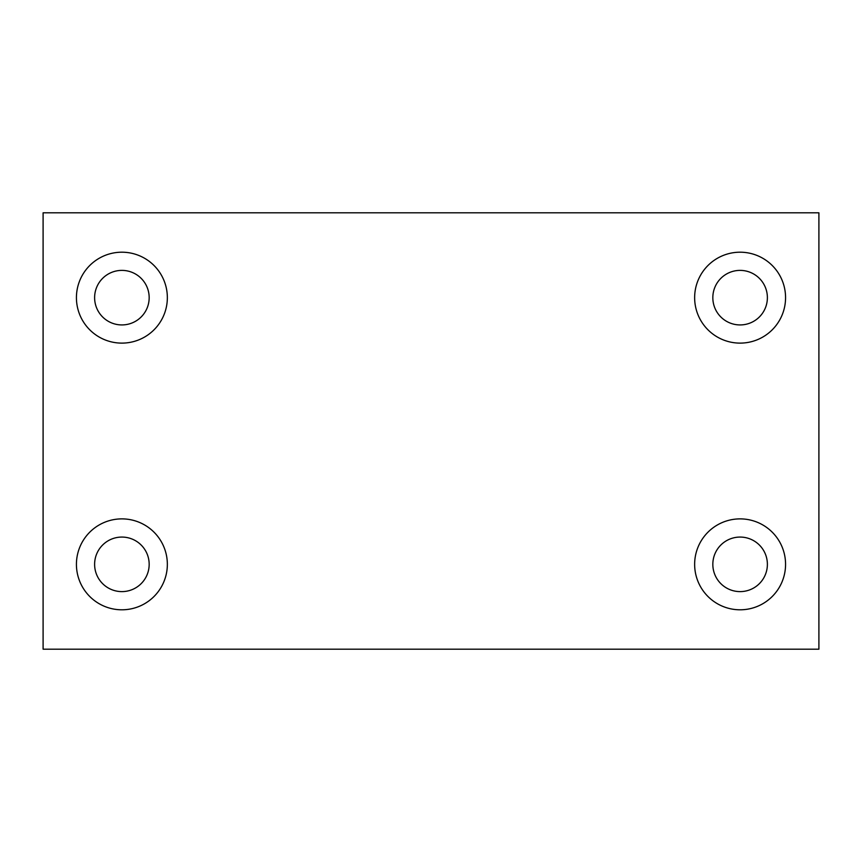<?xml version="1.0" encoding="UTF-8"?>
<svg xmlns="http://www.w3.org/2000/svg" width="862" height="862" viewBox="0 0 862 862"><rect width="100%" height="100%" fill="white"/><g stroke="black" fill="none" stroke-linecap="round" stroke-linejoin="round"><path stroke-width="1.29" d="M785.562 297.659A45.46 45.46 0 0 1 717.378 337.031A45.46 45.46 0 0 1 717.378 258.288A45.46 45.46 0 0 1 785.562 297.659M712.831 297.659A27.272 27.272 0 0 0 740.113 324.931A27.272 27.272 0 0 0 767.385 297.659A27.272 27.272 0 0 0 740.113 270.388A27.272 27.272 0 0 0 712.831 297.659M785.562 564.341A45.46 45.46 0 0 1 717.378 603.712A45.46 45.46 0 0 1 717.378 524.969A45.46 45.46 0 0 1 785.562 564.341M712.831 564.341A27.272 27.272 0 0 0 740.113 591.612A27.272 27.272 0 0 0 767.385 564.341A27.272 27.272 0 0 0 740.113 537.069A27.272 27.272 0 0 0 712.831 564.341M167.347 564.341A45.46 45.46 0 0 1 99.162 603.712A45.46 45.46 0 0 1 99.162 524.969A45.46 45.46 0 0 1 167.347 564.341M94.615 564.341A27.272 27.272 0 0 0 121.887 591.612A27.272 27.272 0 0 0 149.169 564.341A27.272 27.272 0 0 0 121.887 537.069A27.272 27.272 0 0 0 94.615 564.341M167.347 297.659A45.46 45.46 0 0 1 99.162 337.031A45.46 45.46 0 0 1 99.162 258.288A45.46 45.46 0 0 1 167.347 297.659M94.615 297.659A27.272 27.272 0 0 0 121.887 324.931A27.272 27.272 0 0 0 149.169 297.659A27.272 27.272 0 0 0 121.887 270.388A27.272 27.272 0 0 0 94.615 297.659M43.1 212.806L818.9 212.806L818.9 649.194L43.1 649.194L43.1 212.806"/></g></svg>
